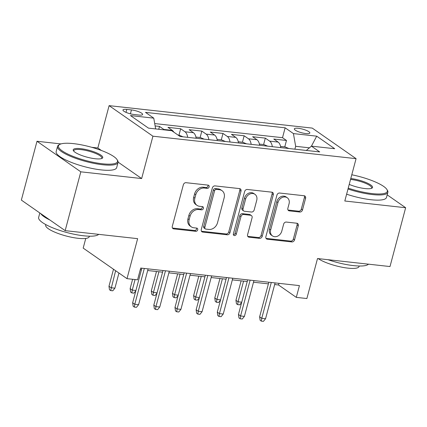 <?xml version="1.0" encoding="UTF-8"?>
<svg xmlns="http://www.w3.org/2000/svg" width="427" height="427" viewBox="0 0 427 427"><rect width="100%" height="100%" fill="white"/><g stroke="black" fill="none" stroke-linecap="round" stroke-linejoin="round"><path stroke-width="0.64" d="M209.139 186.909A1.719 1.404 124.9 0 0 208.67 185.334A1.719 1.404 124.9 0 0 208.12 185.131L186.049 182.692A2.461 2.007 124.9 0 0 183.354 184.774L172.294 226.342A2.461 2.007 124.9 0 0 172.967 228.589A2.461 2.007 124.9 0 0 173.757 228.883L195.828 231.322A1.719 1.404 124.9 0 0 197.712 229.865A1.719 1.404 124.9 0 0 197.242 228.29A1.719 1.404 124.9 0 0 196.687 228.087L193.831 227.772A7.867 6.426 124.9 0 1 191.296 226.833A7.867 6.426 124.9 0 1 189.15 219.643L190.074 216.179A7.867 6.426 124.9 0 1 198.688 209.529L201.544 209.844A1.719 1.404 124.9 0 0 203.428 208.387A1.719 1.404 124.9 0 0 202.958 206.812A1.719 1.404 124.9 0 0 202.403 206.609L199.548 206.294A7.867 6.426 124.9 0 1 197.012 205.355A7.867 6.426 124.9 0 1 194.867 198.171L195.785 194.707A7.867 6.426 124.9 0 1 204.4 188.051L207.255 188.366A1.719 1.404 124.9 0 0 209.139 186.909M197.012 205.355L195.828 204.528A7.867 6.426 124.9 0 1 193.682 197.343L194.605 193.879A7.867 6.426 124.9 0 1 203.215 187.223L206.07 187.538A1.719 1.404 124.9 0 0 207.954 186.081A1.719 1.404 124.9 0 0 207.933 185.11M172.465 228.039A2.461 2.007 124.9 0 0 172.572 228.055L194.643 230.495A1.719 1.404 124.9 0 0 196.527 229.037A1.719 1.404 124.9 0 0 196.505 228.066M191.296 226.833L190.116 226.006A7.867 6.426 124.9 0 1 187.965 218.821L188.889 215.357A7.867 6.426 124.9 0 1 197.504 208.702L200.359 209.016A1.719 1.404 124.9 0 0 202.243 207.559A1.719 1.404 124.9 0 0 202.222 206.588M298.297 128.292A8.017 1.879 14.9 0 0 294.342 128.874A8.017 1.879 14.9 0 0 297.955 131.543A8.017 1.879 14.9 0 0 305.876 133.576A8.017 1.879 14.9 0 0 309.831 132.994A8.017 1.879 14.9 0 0 306.218 130.331A8.017 1.879 14.9 0 0 298.297 128.292M299.802 212.027A2.461 2.007 124.9 0 0 302.497 209.945L305.599 198.283A2.461 2.007 124.9 0 0 304.926 196.041A2.461 2.007 124.9 0 0 304.136 195.747L279.626 193.036A2.461 2.007 124.9 0 0 276.931 195.118L265.872 236.686A2.461 2.007 124.9 0 0 266.544 238.933A2.461 2.007 124.9 0 0 267.334 239.227L291.844 241.933A2.461 2.007 124.9 0 0 294.539 239.857L298.286 225.766A2.461 2.007 124.9 0 0 297.614 223.518A2.461 2.007 124.9 0 0 296.824 223.23L286.336 222.067A2.461 2.007 124.9 0 0 283.64 224.148L281.783 231.135A6.576 5.375 124.9 0 1 272.463 235.912A6.576 5.375 124.9 0 1 270.67 229.907L277.95 202.537A6.576 5.375 124.9 0 1 287.27 197.76A6.576 5.375 124.9 0 1 289.063 203.77L287.851 208.328A2.461 2.007 124.9 0 0 288.524 210.575A2.461 2.007 124.9 0 0 289.314 210.869L299.802 212.027L298.617 211.2A2.461 2.007 124.9 0 0 301.313 209.123L304.414 197.461A2.461 2.007 124.9 0 0 304.243 195.758M60.981 143.92L37 141.268L80.815 171.825L65.16 230.644L137.643 238.656L127 278.655L137.579 279.824L140.713 268.06L299.428 285.604L296.295 297.368L306.874 298.537L317.517 258.538L390 266.549L405.65 207.73L387.182 194.851M80.815 171.825L141.652 178.55L152.925 136.197L356.075 158.657L344.808 201.005L405.65 207.73M240.999 191.141A2.461 2.007 124.9 0 0 240.326 188.899A2.461 2.007 124.9 0 0 239.536 188.606L215.027 185.894A2.461 2.007 124.9 0 0 212.331 187.976L201.272 229.545A2.461 2.007 124.9 0 0 201.944 231.792A2.461 2.007 124.9 0 0 202.734 232.085L227.244 234.791A2.461 2.007 124.9 0 0 229.934 232.715L240.999 191.141L239.814 190.319A2.461 2.007 124.9 0 0 239.643 188.617M247.324 189.465L271.834 192.177A2.461 2.007 124.9 0 1 272.629 192.47A2.461 2.007 124.9 0 1 273.296 194.712L262.237 236.286A2.461 2.007 124.9 0 1 259.547 238.362L249.053 237.204A2.461 2.007 124.9 0 1 248.263 236.91A2.461 2.007 124.9 0 1 247.591 234.663L252.079 217.807A2.461 2.007 124.9 0 0 251.407 215.56A2.461 2.007 124.9 0 0 250.617 215.267L243.657 214.498A2.461 2.007 124.9 0 0 240.967 216.58L236.296 234.129A1.719 1.404 124.9 0 1 233.857 235.378A1.719 1.404 124.9 0 1 233.388 233.809L244.634 191.547A2.461 2.007 124.9 0 1 247.324 189.465M361.925 177.237L361.626 177.152M65.16 230.644L21.35 200.087L37 141.268M284.766 146.888L286.48 140.462L273.782 139.058L278.105 142.074L269.64 141.134A10.018 5.273 96.3 0 1 272.325 146.685M263.603 144.55L265.316 138.124L252.619 136.72L256.942 139.73L248.477 138.796A10.018 5.273 96.3 0 1 251.167 144.347M242.445 142.207L244.153 135.781L231.455 134.377L235.779 137.393L227.313 136.459A10.018 5.273 96.3 0 1 230.004 142.01M221.282 139.869L222.99 133.443L210.292 132.039L214.616 135.055L206.15 134.115A10.018 5.273 96.3 0 1 208.84 139.672M200.119 137.531L201.832 131.105L189.134 129.701L193.452 132.712L184.992 131.778A10.018 5.273 96.3 0 1 187.677 137.329M178.956 135.194L180.669 128.762L167.971 127.358L172.294 130.374A10.018 5.273 96.3 0 1 173.789 132.124M134.131 114.527L138.786 115.039A7.766 1.82 14.9 0 0 142.618 114.473A7.766 1.82 14.9 0 0 139.122 111.89A7.766 1.82 14.9 0 0 131.447 109.92L126.792 109.403A7.766 1.82 14.9 0 0 122.96 109.969A7.766 1.82 14.9 0 0 126.461 112.552A7.766 1.82 14.9 0 0 134.131 114.527M152.925 136.197L109.109 105.645L312.265 128.1L356.075 158.657M286.48 140.462L282.509 137.691L285.14 127.812L145.474 112.37L153.763 118.151L155.652 128.927M285.14 127.812L293.429 133.592L316.706 136.165L334.704 148.719L311.427 146.146L319.716 151.927L180.05 136.485L171.761 130.705L148.479 128.132L130.481 115.578L153.763 118.151M158.748 129.269L159.506 126.424L163.829 129.44A10.018 5.273 96.3 0 1 164.363 129.888M180.669 128.762L184.992 131.778M201.832 131.105L206.15 134.115M222.99 133.443L227.313 136.459M244.153 135.781L248.477 138.796M265.316 138.124L269.64 141.134M282.509 137.691L154.713 123.568M159.506 126.424L155.129 125.938M309.431 147.827L295.66 146.306L294.897 149.183M85.758 238.431L83.185 248.098L127 278.655M101.386 150.469L97.842 147.993L91.81 147.326M97.842 147.993L109.109 105.645M274.657 284.553L278.532 284.98L296.295 297.368M140.275 269.699L141.422 269.821M147.689 270.515L162.586 272.164M168.846 272.853L183.749 274.502M190.01 275.196L204.907 276.84M211.173 277.534L226.07 279.183M232.336 279.872L247.233 281.521M253.499 282.215L268.396 283.859M278.97 283.341L278.532 284.98M196.142 138.268A10.018 5.273 -83.7 0 0 193.452 132.712M217.306 140.606A10.018 5.273 -83.7 0 0 214.616 135.055M238.469 142.944A10.018 5.273 -83.7 0 0 235.779 137.393M259.632 145.281A10.018 5.273 -83.7 0 0 256.942 139.73M316.706 136.165L311.427 146.146L306.33 150.448M280.79 147.625A10.018 5.273 -83.7 0 0 278.105 142.074M295.66 146.306L293.429 133.592M141.652 178.55L118.103 162.127M201.443 231.242A2.461 2.007 124.9 0 0 201.549 231.258L226.059 233.969A2.461 2.007 124.9 0 0 228.755 231.888L239.814 190.319M216.446 189.38A1.719 1.404 124.9 0 0 214.562 190.837L204.853 227.324A1.719 1.404 124.9 0 0 205.323 228.899A1.719 1.404 124.9 0 0 205.878 229.102L208.894 229.438A7.867 6.426 124.9 0 0 217.503 222.782L224.143 197.84A7.867 6.426 124.9 0 0 221.992 190.65A7.867 6.426 124.9 0 0 219.462 189.716L216.446 189.38L215.267 188.553A1.719 1.404 124.9 0 0 213.383 190.01L214.562 190.837M205.323 228.899L204.143 228.071A1.719 1.404 124.9 0 1 203.674 226.502L213.383 190.01M221.992 190.65L220.812 189.828A7.867 6.426 124.9 0 0 218.277 188.889L219.462 189.716M215.267 188.553L218.277 188.889M247.767 236.366A2.461 2.007 124.9 0 0 247.873 236.377L258.362 237.54A2.461 2.007 124.9 0 0 261.052 235.458L272.111 193.89A2.461 2.007 124.9 0 0 271.94 192.187M251.407 215.56L250.222 214.733A2.461 2.007 124.9 0 0 249.432 214.439L242.472 213.671A2.461 2.007 124.9 0 0 239.782 215.752L235.112 233.302L236.296 234.129M233.404 234.765A1.719 1.404 124.9 0 0 235.112 233.302M256.734 200.311A6.576 5.375 124.9 0 0 254.94 194.306A6.576 5.375 124.9 0 0 245.621 199.083L243.054 208.723A2.461 2.007 124.9 0 0 243.726 210.97A2.461 2.007 124.9 0 0 244.516 211.264L251.476 212.032A2.461 2.007 124.9 0 0 254.166 209.956L256.734 200.311M254.94 194.306L253.755 193.479A6.576 5.375 124.9 0 0 244.436 198.256L245.621 199.083M243.726 210.97L242.541 210.148A2.461 2.007 124.9 0 1 241.869 207.901L244.436 198.256M288.022 210.025A2.461 2.007 124.9 0 0 288.129 210.041L298.617 211.2M287.27 197.76L286.085 196.932A6.576 5.375 124.9 0 0 276.765 201.715L277.95 202.537M272.463 235.912L271.278 235.09A6.576 5.375 124.9 0 1 269.485 229.08L276.765 201.715M266.042 238.383A2.461 2.007 124.9 0 0 266.149 238.399L290.659 241.111A2.461 2.007 124.9 0 0 293.354 239.029L297.101 224.944A2.461 2.007 124.9 0 0 296.93 223.241M114.911 288.172L112.776 290.803L110.662 290.568L109.477 289.746L108.97 286.261L111.105 287.75L114.911 288.172L118.941 273.034M110.662 290.568L115.632 270.723M108.97 286.261L113.502 269.24M141.86 268.188L132.653 302.78L134.788 304.264L144.315 268.455M138.594 304.686L136.459 307.323L134.345 307.088L134.788 304.264L138.594 304.686L148.121 268.877M134.345 307.088L133.16 306.26L132.653 302.78M73.535 143.632A30.557 7.163 14.9 0 0 59.769 144.411A30.557 7.163 14.9 0 0 69.307 154.766A30.557 7.163 14.9 0 0 102.427 163.781A30.557 7.163 14.9 0 0 117.083 159.661A30.557 7.163 14.9 0 0 73.535 143.632M117.083 159.661L117.612 160.515A31.304 7.339 -165.1 0 1 118.049 162.463A31.304 7.339 -165.1 0 1 102.597 164.731A31.304 7.339 -165.1 0 1 71.656 156.784A31.304 7.339 -165.1 0 1 57.544 146.36A31.304 7.339 -165.1 0 1 58.889 144.886L59.769 144.411M80.762 148.665A15.276 3.581 -165.1 0 1 97.324 153.176A15.276 3.581 -165.1 0 1 102.09 158.353A15.276 3.581 -165.1 0 1 95.205 158.743A15.276 3.581 -165.1 0 1 73.433 150.726A15.276 3.581 -165.1 0 1 80.762 148.665M101.573 158.572A14.523 3.405 14.9 0 0 101.834 158.145A14.523 3.405 14.9 0 0 95.285 153.309A14.523 3.405 14.9 0 0 80.927 149.621A14.523 3.405 14.9 0 0 73.759 150.678A14.523 3.405 14.9 0 0 73.775 151.174M98.664 234.348A31.304 7.339 -165.1 0 1 83.692 235.789A31.304 7.339 -165.1 0 1 52.751 227.842A31.304 7.339 -165.1 0 1 38.638 217.418L39.818 212.966M49.932 220.022A31.304 7.339 -165.1 0 1 40.704 213.585M89.36 236.184L89.232 236.67A22.54 5.284 -165.1 0 1 78.104 238.309A22.54 5.284 -165.1 0 1 55.83 232.587A22.54 5.284 -165.1 0 1 45.668 225.082L45.796 224.591M118.049 162.463L116.672 167.635A31.304 7.339 -165.1 0 1 101.22 169.909A31.304 7.339 -165.1 0 1 70.279 161.961A31.304 7.339 -165.1 0 1 56.167 151.537L57.544 146.36M348.235 188.136A30.557 7.163 14.9 0 0 372.243 193.607A30.557 7.163 14.9 0 0 386.899 189.487A30.557 7.163 14.9 0 0 351.789 174.782M386.899 189.487L387.428 190.341A31.304 7.339 -165.1 0 1 387.865 192.289A31.304 7.339 -165.1 0 1 372.413 194.557A31.304 7.339 -165.1 0 1 348 189.017M350.791 178.518A15.276 3.581 -165.1 0 1 367.231 183.044A15.276 3.581 -165.1 0 1 371.906 188.179A15.276 3.581 -165.1 0 1 365.021 188.569A15.276 3.581 -165.1 0 1 349.227 184.4M371.389 188.398A14.523 3.405 14.9 0 0 371.65 187.971A14.523 3.405 14.9 0 0 365.101 183.135A14.523 3.405 14.9 0 0 350.743 179.447A14.523 3.405 14.9 0 0 350.551 179.425M368.474 264.174A31.304 7.339 -165.1 0 1 353.508 265.615A31.304 7.339 -165.1 0 1 327.984 259.696M359.176 266.01L359.048 266.501A22.54 5.284 -165.1 0 1 347.92 268.135A22.54 5.284 -165.1 0 1 318.254 258.623M387.865 192.289L386.488 197.461A31.304 7.339 -165.1 0 1 371.036 199.735A31.304 7.339 -165.1 0 1 346.623 194.194M183.055 136.821L179.26 135.226L178.043 135.092M135.845 290.792L133.939 293.146L131.826 292.911L130.641 292.084L130.134 288.604L132.263 290.088L135.071 279.546M131.826 292.911L132.263 290.088L135.925 290.493M130.134 288.604L132.616 279.274M204.213 139.159L200.423 137.563L195.918 137.067M157.003 293.135L155.102 295.484L152.989 295.249L151.804 294.422L151.297 290.942L153.426 292.426L158.924 271.759M152.989 295.249L153.426 292.426L157.088 292.831M151.297 290.942L156.474 271.487M225.376 141.497L221.586 139.901L217.081 139.405M178.166 295.473L176.266 297.822L174.147 297.587L172.962 296.765L172.46 293.28L174.59 294.769L180.087 274.097M174.147 297.587L174.59 294.769L178.246 295.169M172.46 293.28L177.632 273.824M246.539 143.835L242.749 142.244L238.245 141.743M199.329 297.811L197.429 300.16L195.31 299.93L194.125 299.103L193.618 295.617L195.753 297.107L201.25 276.44M195.31 299.93L195.753 297.107L199.409 297.512M193.618 295.617L198.795 276.168M163.023 270.526L153.816 305.118L155.946 306.602L165.473 270.798M159.757 307.024L157.622 309.66L155.508 309.426L155.946 306.602L159.757 307.024L169.284 271.22M155.508 309.426L154.323 308.598L153.816 305.118M184.181 272.864L174.979 307.456L177.109 308.945L186.636 273.136M180.92 309.367L178.785 311.998L176.671 311.763L177.109 308.945L180.92 309.367L190.447 273.558M176.671 311.763L175.486 310.941L174.979 307.456M205.344 275.202L196.142 309.799L198.272 311.283L207.8 275.474M202.083 311.705L199.948 314.341L197.829 314.107L198.272 311.283L202.083 311.705L211.611 275.895M197.829 314.107L196.644 313.279L196.142 309.799M226.507 277.545L217.3 312.137L219.435 313.621L228.963 277.817M223.241 314.042L221.111 316.679L218.992 316.444L219.435 313.621L223.241 314.042L232.768 278.233M218.992 316.444L217.807 315.617L217.3 312.137M267.702 146.178L263.907 144.582L259.408 144.086M220.492 300.154L218.587 302.503L216.473 302.268L215.288 301.441L214.781 297.961L216.911 299.444L222.414 278.778M216.473 302.268L216.911 299.444L220.572 299.85M214.781 297.961L219.958 278.505M247.671 279.882L238.463 314.475L240.593 315.964L250.126 280.155M244.404 316.38L242.269 319.017L240.155 318.782L240.593 315.964L244.404 316.38L253.932 280.576M240.155 318.782L238.971 317.96L238.463 314.475M288.865 148.516L285.071 146.92L280.566 146.424M241.655 302.492L239.75 304.841L237.636 304.606L236.451 303.778L235.944 300.298L238.074 301.782L243.577 281.115M237.636 304.606L238.074 301.782L241.735 302.188M235.944 300.298L241.122 280.843M268.829 282.22L259.627 316.813L261.756 318.302L271.284 282.493M265.567 318.723L263.432 321.355L261.319 321.125L261.756 318.302L265.567 318.723L275.095 282.914M261.319 321.125L260.134 320.298L259.627 316.813M172.294 130.374L163.829 129.44M126.002 112.36L126.792 109.403M130.406 113.833L131.447 109.92M203.215 187.223L204.4 188.051M194.605 193.879L195.785 194.707M193.682 197.343L194.867 198.171M200.359 209.016L201.544 209.844M197.504 208.702L198.688 209.529M188.889 215.357L190.074 216.179M187.965 218.821L189.15 219.643M194.643 230.495L195.828 231.322M172.572 228.055L173.757 228.883M206.07 187.538L207.255 188.366M228.755 231.888L229.934 232.715M226.059 233.969L227.244 234.791M201.549 231.258L202.734 232.085M203.674 226.502L204.853 227.324M272.111 193.89L273.296 194.712M261.052 235.458L262.237 236.286M258.362 237.54L259.547 238.362M247.873 236.377L249.053 237.204M249.432 214.439L250.617 215.267M242.472 213.671L243.657 214.498M239.782 215.752L240.967 216.58M241.869 207.901L243.054 208.723M288.129 210.041L289.314 210.869M269.485 229.08L270.67 229.907M297.101 224.944L298.286 225.766M293.354 239.029L294.539 239.857M290.659 241.111L291.844 241.933M266.149 238.399L267.334 239.227M304.414 197.461L305.599 198.283M301.313 209.123L302.497 209.945"/></g></svg>
